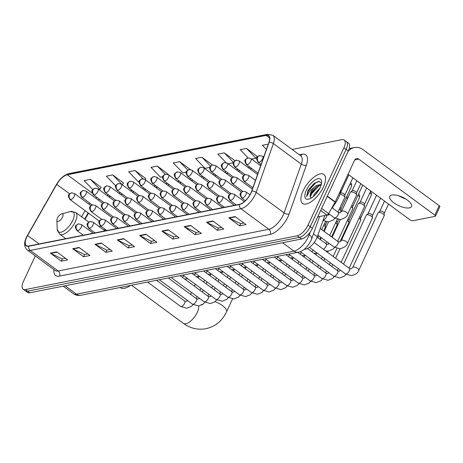 <?xml version="1.0" encoding="UTF-8"?>
<svg xmlns="http://www.w3.org/2000/svg" width="463" height="463" viewBox="0 0 463 463"><rect width="100%" height="100%" fill="white"/><g stroke="black" fill="none" stroke-linecap="round" stroke-linejoin="round"><path stroke-width="0.69" d="M100.697 226.077A19.88 8.56 -53.6 0 0 99.18 226.627M324.812 215.503L317.294 236.778A11.257 4.844 126.4 0 1 316.634 238.393A11.257 4.844 126.4 0 1 305.887 249.077L304.179 249.418M88.531 213.194L85.042 219.317M35.286 255.894L23.451 281.394A11.257 4.844 -53.6 0 0 23.15 289.201L27.514 292.413A11.257 4.844 -53.6 0 0 29.811 292.772L301.65 238.977A11.257 4.844 -53.6 0 0 312.398 228.294L348.269 151.013A11.257 4.844 -53.6 0 0 348.57 143.212L346.388 141.609A11.257 4.844 -53.6 0 1 346.087 149.41A11.257 4.844 -53.6 0 0 346.388 141.609L344.206 140A11.257 4.844 -53.6 0 0 341.908 139.641L292.153 149.485M23.15 289.201A11.257 4.844 -53.6 0 0 25.448 289.56L297.287 235.771A11.257 4.844 -53.6 0 0 308.034 225.082L310.216 226.691L346.087 149.41L310.216 226.691A11.257 4.844 -53.6 0 1 299.468 237.374A11.257 4.844 -53.6 0 0 310.216 226.691L312.398 228.294M25.448 289.56L27.63 291.163L299.468 237.374L27.63 291.163A11.257 4.844 -53.6 0 1 25.332 290.805A11.257 4.844 -53.6 0 0 27.63 291.163L29.811 292.772M323.417 186.948A18.005 7.749 -53.6 0 0 323.897 174.464A18.005 7.749 -53.6 0 0 303.034 190.982A18.005 7.749 -53.6 0 0 302.553 203.465A18.005 7.749 -53.6 0 0 323.417 186.948A18.005 7.749 -53.6 0 0 323.897 174.464A18.005 7.749 -53.6 0 0 303.034 190.982A18.005 7.749 -53.6 0 0 302.553 203.465A18.005 7.749 -53.6 0 0 323.417 186.948M250.946 192.897A12.003 5.168 126.4 0 1 239.487 204.299L28.81 245.986A12.003 5.168 126.4 0 1 26.362 245.598A12.003 5.168 126.4 0 1 27.595 235.511L56.735 184.384A12.003 5.168 126.4 0 1 67.28 174.754L266.051 135.422A12.003 5.168 126.4 0 1 268.499 135.804A12.003 5.168 126.4 0 1 268.887 142.401L251.652 191.173A12.003 5.168 126.4 0 1 250.946 192.897M251.12 192.868A12.304 5.296 -53.6 0 0 251.843 191.097L269.072 142.326A12.304 5.296 -53.6 0 0 266.167 135.167L67.401 174.499A12.304 5.296 -53.6 0 0 56.584 184.372L27.444 235.499A12.304 5.296 -53.6 0 0 28.694 246.235L239.371 204.548A12.304 5.296 -53.6 0 0 251.12 192.868M65.509 258.319L62.245 258.962L50.785 253.383A3.004 2.454 -101.2 0 1 50.386 253.139L61.295 261.167L67.667 259.905L56.758 251.878L50.386 253.139M62.326 258.944L61.295 261.167M87.808 253.903L84.544 254.552L73.085 248.967A3.004 2.454 -101.2 0 1 72.685 248.729L83.595 256.757L89.967 255.495L79.057 247.468L72.685 248.729M84.631 254.534L83.595 256.757M110.107 249.493L106.843 250.136L95.384 244.557A3.004 2.454 -101.2 0 1 94.984 244.314L105.894 252.341L112.266 251.085L101.356 243.052L94.984 244.314M106.93 250.118L105.894 252.341M132.406 245.077L129.142 245.726L117.683 240.141A3.004 2.454 -101.2 0 1 117.284 239.903L128.193 247.931L134.565 246.669L123.656 238.642L117.284 239.903M129.229 245.708L128.193 247.931M243.903 223.016L240.638 223.664L229.179 218.079A3.004 2.454 -101.2 0 1 228.786 217.841L239.689 225.869L246.061 224.607L235.152 216.58L228.786 217.841M240.725 223.646L239.689 225.869M221.603 227.431L218.339 228.074L206.88 222.495A3.004 2.454 -101.2 0 1 206.486 222.252L217.39 230.279L223.762 229.017L212.853 220.99L206.486 222.252M218.426 228.056L217.39 230.279M199.304 231.841L196.04 232.49L184.581 226.905A3.004 2.454 -101.2 0 1 184.187 226.667L195.091 234.695L201.463 233.433L190.553 225.406L184.187 226.667M196.127 232.472L195.091 234.695M177.005 236.252L173.741 236.9L162.281 231.321A3.004 2.454 -101.2 0 1 161.882 231.078L172.792 239.105L179.164 237.843L168.254 229.816L161.882 231.078M173.828 236.882L172.792 239.105M154.706 240.667L151.442 241.31L139.982 235.731A3.004 2.454 -101.2 0 1 139.583 235.488L150.492 243.521L156.864 242.259L145.955 234.232L139.583 235.488M151.528 241.298L150.492 243.521M308.034 225.082L343.905 147.801A11.257 4.844 -53.6 0 0 344.206 140M145.758 178.55L135.046 170.488L128.673 171.75L138.159 181.583L139.23 181.369M123.459 182.966L112.746 174.898L106.374 176.16L115.75 185.883M101.16 187.376L90.447 179.314L84.075 180.57L92.756 189.575M212.413 164.955L201.943 157.252L195.571 158.508L205.057 168.347L209.826 167.403M234.955 160.725L224.242 152.836L217.87 154.098L226.083 162.617M257.26 156.488L246.542 148.426L240.17 149.688L248.081 157.889M268.28 144.12L262.469 145.272L266.422 149.375M168.057 174.14L157.345 166.072L150.973 167.334L160.458 177.173L162.762 176.716M190.305 169.51L179.644 161.662L173.272 162.924L182.758 172.757L186.294 172.057M179.644 161.662L187.787 170.106M201.943 157.252L210.526 166.153M228.126 163.78L233.358 162.744M224.242 152.836L233.479 162.42M251.658 159.127L256.027 158.259L257.341 156.372M246.542 148.426L256.027 158.259M167.838 174.458L168.144 174.024M157.345 166.072L165.268 174.291M145.064 179.557L145.845 178.434M135.046 170.488L143.067 178.805M122.232 184.731L123.546 182.85M112.746 174.898L122.209 184.714M98.706 189.39L99.933 189.147L101.247 187.26M90.447 179.314L99.933 189.147M331.965 207.667A18.757 8.074 -53.6 0 0 338.569 197.701A18.757 8.074 -53.6 0 0 340.809 189.894M313.098 196.734L314.227 194.182L319.916 188.076M314.99 195.004L318.579 190.455M321.53 183.238L318.845 181.322L314.105 183.394L308.074 190.299L306.541 196.653L309.515 191.387L314.394 187.139A8.479 3.652 -53.6 0 0 311.153 191.919A8.479 3.652 -53.6 0 0 310.32 196.96L310.632 194.419L311.628 192.272L316.559 186.699L321.183 184.847M314.394 187.139L316.594 185.437L321.293 184.436M320.147 187.596A12.229 5.267 -53.6 0 0 321.617 181.797A12.229 5.267 -53.6 0 0 315.587 179.661A12.229 5.267 -53.6 0 0 306.303 190.334A12.229 5.267 -53.6 0 0 308.879 199.113A12.229 5.267 -53.6 0 0 320.147 187.596M319.898 184.98L311.686 193.679L310.314 196.937L311.13 198.083M306.541 196.653L308.219 191.126L315.65 182.914L319.221 181.334M308.074 190.299L314.284 183.255M310.436 195.05L311.252 193.36L317.132 186.294M315.749 194.2L318.052 191.26M409.373 207.887A12.003 4.613 -155.1 0 0 411.538 206.521A12.003 4.613 -155.1 0 0 405.148 198.615A12.003 4.613 -155.1 0 0 391.918 195.045A12.003 4.613 -155.1 0 0 389.759 196.41A12.003 4.613 -155.1 0 0 396.149 204.316A12.003 4.613 -155.1 0 0 409.373 207.887M317.676 216.916L326.947 215.081L320.674 210.462M348.002 151.586A15.007 12.258 -101.2 0 1 354.38 147.547A15.007 12.258 -101.2 0 1 363.125 149.705L439.213 205.699A1.875 0.723 24.9 0 1 439.85 206.701L435.475 216.123A1.875 0.723 -155.1 0 0 434.838 215.127L358.75 159.127A3.75 3.062 78.8 0 0 356.562 158.589A3.75 3.062 78.8 0 0 354.565 160.262L335.235 201.909A1.875 0.81 126.4 0 1 335.09 202.181L328.597 213.576A1.875 0.81 126.4 0 1 326.947 215.081M348.066 174.267L410.201 220A1.875 0.723 -155.1 0 0 412.626 220.793L435.139 216.337A1.875 0.723 -155.1 0 0 435.475 216.123M405.808 199.015A12.003 4.613 24.9 0 1 399.187 195.942M57.429 218.142A4.503 1.939 -53.6 0 0 56.891 220.278A4.503 1.939 -53.6 0 0 59.108 221.065A4.503 1.939 -53.6 0 0 62.528 217.135A4.503 1.939 -53.6 0 0 61.579 213.906A4.503 1.939 -53.6 0 0 57.429 218.142M120.096 287.5L120.287 287.645A20.632 8.884 -53.6 0 0 130.601 285.422M105.923 229.92A17.82 7.674 -53.6 0 0 103.822 230.047M352.713 267.452L378.068 212.818A3.374 1.296 24.9 0 1 378.213 212.639A3.374 1.296 24.9 0 1 378.676 212.436A3.374 1.296 24.9 0 1 383.046 213.865A3.374 1.296 24.9 0 1 384.244 215.44A3.374 1.296 24.9 0 1 384.197 215.665L358.837 270.294C358.431 272.562 355.995 274.351 351.527 275.659L345.404 273.859A3.374 1.453 -53.6 0 0 345.971 273.986A3.374 1.453 -53.6 0 0 349.316 270.762A3.374 1.453 -53.6 0 0 349.403 268.418L350.942 268.928L352.713 267.452A3.374 1.296 24.9 0 1 353.321 267.064A3.374 1.296 24.9 0 1 353.443 267.047A3.374 1.296 24.9 0 1 357.129 268.123A3.374 1.296 24.9 0 1 358.837 270.294M379.793 211.331A2.437 0.938 24.9 0 1 379.897 211.197A2.437 0.938 24.9 0 1 380.233 211.053A2.437 0.938 24.9 0 1 383.387 212.083A2.437 0.938 24.9 0 1 384.255 213.217L384.244 215.44M343.569 264.124L366.302 215.15A3.374 1.296 24.9 0 1 366.447 214.965A3.374 1.296 24.9 0 1 366.91 214.763A3.374 1.296 24.9 0 1 371.28 216.192A3.374 1.296 24.9 0 1 372.478 217.766A3.374 1.296 24.9 0 1 372.431 217.992L349.119 268.21M368.033 213.657A2.437 0.938 24.9 0 1 368.131 213.524A2.437 0.938 24.9 0 1 368.467 213.379A2.437 0.938 24.9 0 1 371.621 214.41A2.437 0.938 24.9 0 1 372.489 215.55L372.478 217.766M359.08 218.223A3.374 1.296 24.9 0 1 359.514 218.519A3.374 1.296 24.9 0 1 360.712 220.093A3.374 1.296 24.9 0 1 360.665 220.319L341.156 262.347M359.792 216.69A2.437 0.938 24.9 0 1 359.855 216.742A2.437 0.938 24.9 0 1 360.723 217.876L360.712 220.093M347.314 220.55A3.374 1.296 24.9 0 1 347.748 220.845A3.374 1.296 24.9 0 1 348.946 222.419A3.374 1.296 24.9 0 1 348.899 222.645L339.935 241.952M348.026 219.016A2.437 0.938 24.9 0 1 348.089 219.068A2.437 0.938 24.9 0 1 348.957 220.203L348.946 222.419M335.548 222.882A3.374 1.296 24.9 0 1 335.982 223.178A3.374 1.296 24.9 0 1 337.18 224.752A3.374 1.296 24.9 0 1 337.133 224.977L331.606 236.877M336.26 221.349A2.437 0.938 24.9 0 1 336.323 221.395A2.437 0.938 24.9 0 1 337.191 222.535L337.18 224.752M323.782 225.209A3.374 1.296 24.9 0 1 324.216 225.504A3.374 1.296 24.9 0 1 325.414 227.078A3.374 1.296 24.9 0 1 325.367 227.304L323.643 231.014M324.494 223.675A2.437 0.938 24.9 0 1 324.563 223.722A2.437 0.938 24.9 0 1 325.425 224.862L325.414 227.078M341.26 240.575L358.333 203.789A3.374 1.296 24.9 0 1 358.478 203.604A3.374 1.296 24.9 0 1 363.31 204.831A3.374 1.296 24.9 0 1 364.508 206.405A3.374 1.296 24.9 0 1 364.456 206.631L347.383 243.416C346.978 245.685 344.541 247.474 340.074 248.781L333.95 246.982A3.374 1.453 -53.6 0 0 334.517 247.109A3.374 1.453 -53.6 0 0 337.863 243.885A3.374 1.453 -53.6 0 0 337.949 241.547L339.489 242.056L341.26 240.575A3.374 1.296 24.9 0 1 341.989 240.17A3.374 1.296 24.9 0 1 346.231 241.617A3.374 1.296 24.9 0 1 347.383 243.416M360.058 202.296A2.437 0.938 24.9 0 1 360.162 202.169A2.437 0.938 24.9 0 1 360.498 202.018A2.437 0.938 24.9 0 1 363.652 203.049A2.437 0.938 24.9 0 1 364.52 204.189L364.508 206.405M351.104 206.863A3.374 1.296 24.9 0 1 351.544 207.158A3.374 1.296 24.9 0 1 352.742 208.732A3.374 1.296 24.9 0 1 352.696 208.958L337.666 241.333M351.816 205.329A2.437 0.938 24.9 0 1 351.886 205.381A2.437 0.938 24.9 0 1 352.754 206.515L352.742 208.732M339.338 209.195A3.374 1.296 24.9 0 1 339.778 209.49A3.374 1.296 24.9 0 1 340.976 211.064A3.374 1.296 24.9 0 1 340.93 211.29L340.247 212.749M340.05 207.661A2.437 0.938 24.9 0 1 340.12 207.708A2.437 0.938 24.9 0 1 340.988 208.842L340.976 211.064M341.572 211.371L350.404 192.336A3.374 1.296 24.9 0 1 350.549 192.151A3.374 1.296 24.9 0 1 355.381 193.378A3.374 1.296 24.9 0 1 356.579 194.952A3.374 1.296 24.9 0 1 356.533 195.178L347.696 214.213C347.291 216.487 344.854 218.276 340.386 219.578L334.263 217.778A3.374 1.453 -53.6 0 0 334.83 217.905A3.374 1.453 -53.6 0 0 338.175 214.682A3.374 1.453 -53.6 0 0 338.262 212.343L339.801 212.853L341.572 211.371A3.374 1.296 24.9 0 1 342.302 210.966A3.374 1.296 24.9 0 1 346.544 212.413A3.374 1.296 24.9 0 1 347.696 214.213M352.135 190.843A2.437 0.938 24.9 0 1 352.233 190.71A2.437 0.938 24.9 0 1 352.569 190.565A2.437 0.938 24.9 0 1 355.723 191.595A2.437 0.938 24.9 0 1 356.591 192.735L356.579 194.952M339.929 194.246A3.374 1.296 24.9 0 1 343.615 195.704A3.374 1.296 24.9 0 1 344.813 197.279A3.374 1.296 24.9 0 1 344.767 197.504L337.978 212.129M340.369 193.169A2.437 0.938 24.9 0 1 340.467 193.042A2.437 0.938 24.9 0 1 340.809 192.892A2.437 0.938 24.9 0 1 343.957 193.928A2.437 0.938 24.9 0 1 344.825 195.062L344.813 197.279M313.439 233.942L317.294 236.778M305.192 248.567L305.887 249.077M65.115 285.787L76.528 294.179A7.501 6.129 78.8 0 0 80.898 295.261C78.189 295.788 75.706 295.267 73.467 293.698A15.007 6.459 -53.6 0 0 76.528 294.179L293.999 251.149A15.007 6.459 -53.6 0 0 308.323 236.9A15.007 6.459 -53.6 0 0 309.209 234.747L308.485 234.214M282.586 242.751L293.999 251.149A7.501 6.129 78.8 0 0 298.369 252.225L80.898 295.261M348.269 151.013L343.905 147.801M301.65 238.977L297.287 235.771M319.586 216.539L311.593 239.163A7.501 3.901 -160.5 0 0 309.209 234.747L310.123 232.154M299.329 154.769L301.945 154.254A18.757 8.074 126.4 0 1 306.379 165.164L289.144 213.935A18.757 8.074 126.4 0 1 270.132 234.44L59.455 276.127A3.75 3.062 78.8 0 0 58.188 270.977L268.864 229.289A15.007 6.459 -53.6 0 0 283.188 215.04A15.007 6.459 -53.6 0 0 284.074 212.887L301.303 164.116A15.007 6.459 -53.6 0 0 300.823 155.869L300.846 155.886M59.455 276.127A18.757 8.074 126.4 0 1 53.951 269.634M55.126 270.496A15.007 6.459 -53.6 0 0 58.188 270.977L30.263 250.425A15.007 6.459 126.4 0 1 27.201 249.945L55.149 270.514M266.167 135.167A3.75 3.062 78.8 0 1 267.649 134.293L272.898 135.318A15.007 6.459 126.4 0 1 273.378 143.565L256.149 192.336A15.007 6.459 126.4 0 1 255.263 194.489A15.007 6.459 126.4 0 1 240.939 208.738A3.75 3.062 -101.2 0 1 239.371 204.548M251.843 191.097A3.75 1.95 -160.5 0 1 256.149 192.336L284.074 212.887A3.75 1.95 19.5 0 0 289.144 213.935M67.401 174.499A3.75 3.062 -101.2 0 1 68.883 173.625C64.097 174.973 59.958 178.591 56.457 184.477L27.317 235.609A3.75 0.885 -150.3 0 0 27.352 235.951M306.379 165.164A3.75 1.95 19.5 0 1 301.303 164.116L273.378 143.565A3.75 1.95 -160.5 0 0 269.072 142.326M27.444 235.499A3.75 0.885 -150.3 0 0 27.317 235.609C23.781 241.889 23.74 246.669 27.201 249.945M28.694 246.235A3.75 3.062 78.8 0 0 30.263 250.425L240.939 208.738L268.864 229.289A3.75 3.062 78.8 0 1 270.132 234.44M300.597 155.701A3.75 3.062 78.8 0 0 301.945 154.254M67.28 174.754L92.183 193.083M97.004 197.458A12.003 5.168 -53.6 0 0 95.592 198.089M89.822 203.153A12.003 5.168 -53.6 0 0 89 204.218M56.735 184.384L69.577 193.835M27.595 235.511L39.066 243.955M85.105 210.671L81.615 216.794M266.051 135.422L269.593 138.032M260.918 164.961L259.87 165.169M249.893 167.143L248.104 167.496M238.127 169.47L236.338 169.823M226.361 171.796L224.572 172.149M214.595 174.123L212.806 174.482M202.829 176.455L201.04 176.808M191.063 178.782L189.274 179.135M179.297 181.108L177.508 181.461M167.537 183.441L165.742 183.794M155.771 185.767L153.976 186.12M144.005 188.094L142.21 188.447M132.239 190.42L130.444 190.779M120.473 192.753L118.684 193.106M108.707 195.079L106.918 195.432M139.982 235.731L146.296 234.481M162.281 231.321L168.596 230.07M184.581 226.905L190.895 225.655M206.88 222.495L213.194 221.245M229.179 218.079L235.493 216.829M117.683 240.141L123.997 238.891M95.384 244.557L101.698 243.306M73.085 248.967L79.399 247.717M50.785 253.383L57.099 252.132M354.745 159.92L358.75 159.127M327.341 196.098L335.235 201.909M434.838 215.127L439.213 205.699M335.09 202.181L327.208 196.381M321.611 208.437L334.263 217.778M198.662 305.916A12.003 5.168 126.4 0 1 197.29 312.351A12.003 5.168 126.4 0 1 185.831 323.747A12.003 5.168 126.4 0 1 183.383 323.365L131.567 285.231M215.023 301.668A12.003 4.613 24.9 0 1 226.494 311.946L232.53 298.948M57.209 229.139A12.408 5.342 -53.6 0 0 63.333 231.303A12.408 5.342 -53.6 0 0 72.749 220.475A12.408 5.342 -53.6 0 0 70.139 211.574L75.66 212.407A13.508 5.816 -53.6 0 1 75.301 221.771A13.508 5.816 -53.6 0 1 59.646 234.162L57.209 229.139L56.891 220.278M242.427 198.095A3.75 1.615 -53.6 0 0 246.009 194.529A3.75 1.615 -53.6 0 0 246.108 191.931L243.156 191.271A3.75 3.062 78.8 0 0 241.159 192.944A3.75 3.062 -101.2 0 0 242.427 198.095A3.75 1.615 -53.6 0 1 241.663 197.973C238.879 193.239 239.834 193.378 243.156 191.271M230.661 200.421A3.75 1.615 -53.6 0 0 234.243 196.862A3.75 1.615 -53.6 0 0 234.342 194.257L231.39 193.598A3.75 3.062 78.8 0 0 229.393 195.27A3.75 3.062 -101.2 0 0 230.661 200.421A3.75 1.615 -53.6 0 1 229.897 200.3C227.113 195.565 228.068 195.704 231.39 193.598M300.308 251.658L333.638 276.185A3.374 1.453 -53.6 0 0 334.211 276.313A3.374 1.453 -53.6 0 0 337.55 273.089A3.374 1.453 -53.6 0 0 337.637 270.751L339.176 271.26L340.618 270.34M218.895 202.748A3.75 1.615 -53.6 0 0 222.477 199.188A3.75 1.615 -53.6 0 0 222.576 196.584L219.624 195.93A3.75 3.062 78.8 0 0 217.627 197.603A3.75 3.062 -101.2 0 0 218.895 202.748A3.75 1.615 -53.6 0 1 218.131 202.632C215.353 197.892 216.308 198.037 219.624 195.93M369.682 193.152A2.437 0.938 24.9 0 1 371.39 194.981L371.343 192.834L370.313 191.792M288.738 254.129L321.872 278.518A3.374 1.453 -53.6 0 0 322.445 278.639A3.374 1.453 -53.6 0 0 325.784 275.416A3.374 1.453 -53.6 0 0 325.877 273.077L327.41 273.587L328.857 272.666M207.129 205.08A3.75 1.615 -53.6 0 0 210.711 201.515A3.75 1.615 -53.6 0 0 210.81 198.916L207.858 198.257A3.75 3.062 78.8 0 0 205.861 199.929A3.75 3.062 -101.2 0 0 207.129 205.08A3.75 1.615 -53.6 0 1 206.365 204.959C203.587 200.219 204.542 200.363 207.858 198.257M357.916 195.484A2.437 0.938 24.9 0 1 359.624 197.307L359.577 195.16L358.547 194.124M276.972 256.461L310.106 280.844A3.374 1.453 -53.6 0 0 310.679 280.972A3.374 1.453 -53.6 0 0 314.018 277.748A3.374 1.453 -53.6 0 0 314.111 275.404L315.65 275.913L317.091 274.999M195.363 207.407A3.75 1.615 -53.6 0 0 198.945 203.842A3.75 1.615 -53.6 0 0 199.044 201.243L196.092 200.583A3.75 3.062 78.8 0 0 194.095 202.256A3.75 3.062 -101.2 0 0 195.363 207.407A3.75 1.615 -53.6 0 1 194.599 207.285C191.821 202.551 192.776 202.69 196.092 200.583M346.15 197.811A2.437 0.938 24.9 0 1 347.453 198.696M265.206 258.788L298.34 283.171A3.374 1.453 -53.6 0 0 298.913 283.298A3.374 1.453 -53.6 0 0 302.252 280.074A3.374 1.453 -53.6 0 0 302.345 277.731L303.884 278.24L305.325 277.325M183.597 209.733A3.75 1.615 -53.6 0 0 187.179 206.174A3.75 1.615 -53.6 0 0 187.278 203.57L184.326 202.91A3.75 3.062 78.8 0 0 182.329 204.588A3.75 3.062 -101.2 0 0 183.597 209.733A3.75 1.615 -53.6 0 1 182.833 209.612C180.055 204.877 181.01 205.016 184.326 202.91M253.44 261.115L286.574 285.497A3.374 1.453 -53.6 0 0 287.147 285.625A3.374 1.453 -53.6 0 0 290.486 282.401A3.374 1.453 -53.6 0 0 290.579 280.063L292.118 280.572L293.559 279.652M171.831 212.06A3.75 1.615 -53.6 0 0 175.413 208.5A3.75 1.615 -53.6 0 0 175.512 205.902L172.56 205.242A3.75 3.062 78.8 0 0 170.563 206.915A3.75 3.062 -101.2 0 0 171.831 212.06A3.75 1.615 -53.6 0 1 171.067 211.944C168.289 207.204 169.244 207.349 172.56 205.242M241.68 263.441L274.808 287.83A3.374 1.453 -53.6 0 0 275.381 287.957A3.374 1.453 -53.6 0 0 278.72 284.733A3.374 1.453 -53.6 0 0 278.813 282.389L280.352 282.899L281.793 281.979M160.065 214.392A3.75 1.615 -53.6 0 0 163.647 210.827A3.75 1.615 -53.6 0 0 163.752 208.228L160.794 207.569A3.75 3.062 78.8 0 0 158.797 209.241A3.75 3.062 -101.2 0 0 160.065 214.392A3.75 1.615 -53.6 0 1 159.301 214.271C156.523 209.536 157.478 209.675 160.794 207.569M229.914 265.774L263.042 290.156A3.374 1.453 -53.6 0 0 263.615 290.284A3.374 1.453 -53.6 0 0 266.954 287.06A3.374 1.453 -53.6 0 0 267.047 284.716L268.586 285.225L270.027 284.311M148.299 216.719A3.75 1.615 -53.6 0 0 151.881 213.159A3.75 1.615 -53.6 0 0 151.986 210.555L149.034 209.895A3.75 3.062 78.8 0 0 147.031 211.568A3.75 3.062 -101.2 0 0 148.299 216.719A3.75 1.615 -53.6 0 1 147.535 216.597C144.757 211.863 145.712 212.002 149.034 209.895M218.148 268.1L251.276 292.483A3.374 1.453 -53.6 0 0 251.849 292.61A3.374 1.453 -53.6 0 0 255.188 289.387A3.374 1.453 -53.6 0 0 255.281 287.048L256.82 287.558L258.261 286.638M136.539 219.045A3.75 1.615 -53.6 0 0 140.115 215.486A3.75 1.615 -53.6 0 0 140.22 212.882L137.268 212.228A3.75 3.062 78.8 0 0 135.265 213.9A3.75 3.062 -101.2 0 0 136.539 219.045A3.75 1.615 -53.6 0 1 135.769 218.93C132.991 214.19 133.946 214.334 137.268 212.228M206.382 270.427L239.51 294.815A3.374 1.453 -53.6 0 0 240.083 294.937A3.374 1.453 -53.6 0 0 243.422 291.713A3.374 1.453 -53.6 0 0 243.515 289.375L245.054 289.884L246.495 288.964M124.773 221.378A3.75 1.615 -53.6 0 0 128.355 217.813A3.75 1.615 -53.6 0 0 128.454 215.214L125.502 214.554A3.75 3.062 78.8 0 0 123.499 216.227A3.75 3.062 -101.2 0 0 124.773 221.378A3.75 1.615 -53.6 0 1 124.003 221.256C121.225 216.516 122.18 216.661 125.502 214.554M194.616 272.759L227.75 297.142A3.374 1.453 -53.6 0 0 228.317 297.269A3.374 1.453 -53.6 0 0 231.662 294.046A3.374 1.453 -53.6 0 0 231.749 291.702L233.288 292.211L234.729 291.291M113.007 223.704A3.75 1.615 -53.6 0 0 116.589 220.139A3.75 1.615 -53.6 0 0 116.688 217.541L113.736 216.881A3.75 3.062 78.8 0 0 111.733 218.553A3.75 3.062 -101.2 0 0 113.007 223.704A3.75 1.615 -53.6 0 1 112.237 223.583C109.459 218.849 110.414 218.987 113.736 216.881M182.85 275.086L215.984 299.468A3.374 1.453 -53.6 0 0 216.551 299.596A3.374 1.453 -53.6 0 0 219.896 296.372A3.374 1.453 -53.6 0 0 219.983 294.028L221.522 294.537L222.963 293.623M101.241 226.031A3.75 1.615 -53.6 0 0 104.823 222.471A3.75 1.615 -53.6 0 0 104.922 219.867L101.97 219.207A3.75 3.062 78.8 0 0 99.973 220.88A3.75 3.062 -101.2 0 0 101.241 226.031A3.75 1.615 -53.6 0 1 100.471 225.909C97.693 221.175 98.648 221.314 101.97 219.207M171.084 277.412L204.218 301.795A3.374 1.453 -53.6 0 0 204.785 301.922A3.374 1.453 -53.6 0 0 208.13 298.699A3.374 1.453 -53.6 0 0 208.217 296.361L209.756 296.87L211.197 295.95M89.475 228.357A3.75 1.615 -53.6 0 0 93.057 224.798A3.75 1.615 -53.6 0 0 93.156 222.194L90.204 221.54A3.75 3.062 78.8 0 0 88.207 223.212A3.75 3.062 -101.2 0 0 89.475 228.357A3.75 1.615 -53.6 0 1 88.711 228.242C85.927 223.502 86.882 223.646 90.204 221.54M159.318 279.739L192.452 304.127A3.374 1.453 -53.6 0 0 193.019 304.249A3.374 1.453 -53.6 0 0 196.364 301.025A3.374 1.453 -53.6 0 0 196.451 298.687L197.99 299.196L199.431 298.276M77.709 230.69A3.75 1.615 -53.6 0 0 81.291 227.125A3.75 1.615 -53.6 0 0 81.39 224.526L78.438 223.866A3.75 3.062 78.8 0 0 76.441 225.539A3.75 3.062 -101.2 0 0 77.709 230.69A3.75 1.615 -53.6 0 1 76.945 230.568C74.161 225.828 75.116 225.973 78.438 223.866M147.552 282.071L180.686 306.454A3.374 1.453 -53.6 0 0 181.259 306.581A3.374 1.453 -53.6 0 0 184.598 303.358A3.374 1.453 -53.6 0 0 184.685 301.014L186.224 301.523L187.665 300.603M244.829 181.415A3.75 1.615 -53.6 0 0 248.405 177.85A3.75 1.615 -53.6 0 0 248.509 175.251L245.558 174.592A3.75 3.062 78.8 0 0 243.555 176.264A3.75 3.062 -101.2 0 0 244.829 181.415A3.75 1.615 -53.6 0 1 244.059 181.293C241.281 176.559 242.236 176.698 245.558 174.592M233.063 183.742A3.75 1.615 -53.6 0 0 236.639 180.182A3.75 1.615 -53.6 0 0 236.743 177.578L233.792 176.918A3.75 3.062 78.8 0 0 231.789 178.596A3.75 3.062 -101.2 0 0 233.063 183.742A3.75 1.615 -53.6 0 1 232.293 183.62C229.515 178.886 230.47 179.025 233.792 176.918M323.359 249.25A3.374 1.453 -53.6 0 0 326.097 246.212A3.374 1.453 -53.6 0 0 326.183 243.874L327.723 244.383L329.164 243.463M349.941 184.124A2.437 0.938 24.9 0 1 351.654 185.947L351.608 183.805L350.578 182.763M221.297 186.068A3.75 1.615 -53.6 0 0 224.879 182.509A3.75 1.615 -53.6 0 0 224.977 179.91L222.026 179.25A3.75 3.062 78.8 0 0 220.023 180.923A3.75 3.062 -101.2 0 0 221.297 186.068A3.75 1.615 -53.6 0 1 220.527 185.952C217.749 181.212 218.704 181.357 222.026 179.25M311.593 251.577A3.374 1.453 -53.6 0 0 313.26 250.199M209.531 188.4A3.75 1.615 -53.6 0 0 213.113 184.835A3.75 1.615 -53.6 0 0 213.211 182.237L210.26 181.577A3.75 3.062 78.8 0 0 208.257 183.25A3.75 3.062 -101.2 0 0 209.531 188.4A3.75 1.615 -53.6 0 1 208.761 188.279C205.983 183.539 206.938 183.684 210.26 181.577M299.827 253.909A3.374 1.453 -53.6 0 0 301.494 252.532M197.765 190.727A3.75 1.615 -53.6 0 0 201.347 187.168A3.75 1.615 -53.6 0 0 201.446 184.563L198.494 183.904A3.75 3.062 78.8 0 0 196.497 185.576A3.75 3.062 -101.2 0 0 197.765 190.727A3.75 1.615 -53.6 0 1 197.001 190.606C194.217 185.871 195.172 186.01 198.494 183.904M288.061 256.236A3.374 1.453 -53.6 0 0 289.728 254.858M185.999 193.054A3.75 1.615 -53.6 0 0 189.581 189.494A3.75 1.615 -53.6 0 0 189.68 186.89L186.728 186.236A3.75 3.062 78.8 0 0 184.731 187.909A3.75 3.062 -101.2 0 0 185.999 193.054A3.75 1.615 -53.6 0 1 185.235 192.932C182.451 188.198 183.406 188.337 186.728 186.236M276.295 258.562A3.374 1.453 -53.6 0 0 277.962 257.185M174.233 195.38A3.75 1.615 -53.6 0 0 177.815 191.821A3.75 1.615 -53.6 0 0 177.914 189.222L174.962 188.563A3.75 3.062 78.8 0 0 172.965 190.235A3.75 3.062 -101.2 0 0 174.233 195.38A3.75 1.615 -53.6 0 1 173.469 195.264C170.685 190.524 171.64 190.669 174.962 188.563M264.529 260.895A3.374 1.453 -53.6 0 0 266.196 259.517M162.467 197.713A3.75 1.615 -53.6 0 0 166.049 194.147A3.75 1.615 -53.6 0 0 166.148 191.549L163.196 190.889A3.75 3.062 78.8 0 0 161.199 192.562A3.75 3.062 -101.2 0 0 162.467 197.713A3.75 1.615 -53.6 0 1 161.703 197.591C158.925 192.857 159.88 192.996 163.196 190.889M252.763 263.221A3.374 1.453 -53.6 0 0 254.43 261.844M150.701 200.039A3.75 1.615 -53.6 0 0 154.283 196.48A3.75 1.615 -53.6 0 0 154.382 193.875L151.43 193.216A3.75 3.062 78.8 0 0 149.433 194.888A3.75 3.062 -101.2 0 0 150.701 200.039A3.75 1.615 -53.6 0 1 149.937 199.918C147.159 195.183 148.114 195.322 151.43 193.216M241.003 265.548A3.374 1.453 -53.6 0 0 242.664 264.17M138.935 202.366A3.75 1.615 -53.6 0 0 142.517 198.806A3.75 1.615 -53.6 0 0 142.616 196.202L139.664 195.548A3.75 3.062 78.8 0 0 137.667 197.221A3.75 3.062 -101.2 0 0 138.935 202.366A3.75 1.615 -53.6 0 1 138.171 202.25C135.393 197.51 136.348 197.655 139.664 195.548M229.237 267.874A3.374 1.453 -53.6 0 0 230.898 266.497M127.169 204.698A3.75 1.615 -53.6 0 0 130.751 201.133A3.75 1.615 -53.6 0 0 130.85 198.534L127.898 197.875A3.75 3.062 78.8 0 0 125.901 199.547A3.75 3.062 -101.2 0 0 127.169 204.698A3.75 1.615 -53.6 0 1 126.405 204.577C123.627 199.837 124.582 199.981 127.898 197.875M217.471 270.207A3.374 1.453 -53.6 0 0 219.132 268.829M115.403 207.025A3.75 1.615 -53.6 0 0 118.985 203.46A3.75 1.615 -53.6 0 0 119.089 200.861L116.132 200.201A3.75 3.062 78.8 0 0 114.135 201.874A3.75 3.062 -101.2 0 0 115.403 207.025A3.75 1.615 -53.6 0 1 114.639 206.903C111.861 202.169 112.816 202.308 116.132 200.201M205.705 272.533A3.374 1.453 -53.6 0 0 207.366 271.156M103.637 209.351A3.75 1.615 -53.6 0 0 107.219 205.792A3.75 1.615 -53.6 0 0 107.323 203.188L104.372 202.528A3.75 3.062 78.8 0 0 102.369 204.206A3.75 3.062 -101.2 0 0 103.637 209.351A3.75 1.615 -53.6 0 1 102.873 209.23C100.095 204.496 101.05 204.634 104.372 202.528M193.939 274.86A3.374 1.453 -53.6 0 0 195.6 273.483M91.871 211.678A3.75 1.615 -53.6 0 0 95.453 208.119A3.75 1.615 -53.6 0 0 95.557 205.52L92.606 204.86A3.75 3.062 78.8 0 0 90.603 206.533A3.75 3.062 -101.2 0 0 91.871 211.678A3.75 1.615 -53.6 0 1 91.107 211.562C88.329 206.822 89.284 206.967 92.606 204.86M182.173 277.187A3.374 1.453 -53.6 0 0 183.84 275.809M258.991 162.409A3.75 1.615 -53.6 0 0 262.573 158.844A3.75 1.615 -53.6 0 0 262.671 156.245L259.72 155.585A3.75 3.062 78.8 0 0 257.723 157.258A3.75 3.062 -101.2 0 0 258.991 162.409A3.75 1.615 -53.6 0 1 258.227 162.287C255.449 157.547 256.404 157.692 259.72 155.585M247.225 164.735A3.75 1.615 -53.6 0 0 250.807 161.17A3.75 1.615 -53.6 0 0 250.905 158.572L247.954 157.912A3.75 3.062 78.8 0 0 245.957 159.585A3.75 3.062 -101.2 0 0 247.225 164.735A3.75 1.615 -53.6 0 1 246.461 164.614C243.683 159.88 244.638 160.019 247.954 157.912M323.145 220.226A3.374 1.453 -53.6 0 0 326.409 217.014A3.374 1.453 -53.6 0 0 326.774 215.116M235.459 167.062A3.75 1.615 -53.6 0 0 239.041 163.503A3.75 1.615 -53.6 0 0 239.139 160.898L236.188 160.239A3.75 3.062 78.8 0 0 234.191 161.917A3.75 3.062 -101.2 0 0 235.459 167.062A3.75 1.615 -53.6 0 1 234.695 166.94C231.917 162.206 232.872 162.345 236.188 160.239M223.693 169.389A3.75 1.615 -53.6 0 0 227.275 165.829A3.75 1.615 -53.6 0 0 227.374 163.231L224.422 162.571A3.75 3.062 78.8 0 0 222.425 164.243A3.75 3.062 -101.2 0 0 223.693 169.389A3.75 1.615 -53.6 0 1 222.929 169.273C220.151 164.533 221.106 164.678 224.422 162.571M211.927 171.721A3.75 1.615 -53.6 0 0 215.509 168.156A3.75 1.615 -53.6 0 0 215.613 165.557L212.662 164.897A3.75 3.062 78.8 0 0 210.659 166.57A3.75 3.062 -101.2 0 0 211.927 171.721A3.75 1.615 -53.6 0 1 211.163 171.599C208.385 166.865 209.34 167.004 212.662 164.897M200.161 174.047A3.75 1.615 -53.6 0 0 203.743 170.488A3.75 1.615 -53.6 0 0 203.847 167.884L200.896 167.224A3.75 3.062 78.8 0 0 198.893 168.897A3.75 3.062 -101.2 0 0 200.161 174.047A3.75 1.615 -53.6 0 1 199.397 173.926C196.619 169.192 197.574 169.331 200.896 167.224M188.4 176.374A3.75 1.615 -53.6 0 0 191.977 172.815A3.75 1.615 -53.6 0 0 192.081 170.21L189.13 169.556A3.75 3.062 78.8 0 0 187.127 171.229A3.75 3.062 -101.2 0 0 188.4 176.374A3.75 1.615 -53.6 0 1 187.631 176.253C184.853 171.518 185.808 171.663 189.13 169.556M176.635 178.706A3.75 1.615 -53.6 0 0 180.217 175.141A3.75 1.615 -53.6 0 0 180.315 172.543L177.364 171.883A3.75 3.062 78.8 0 0 175.361 173.556A3.75 3.062 -101.2 0 0 176.635 178.706A3.75 1.615 -53.6 0 1 175.865 178.585C173.087 173.845 174.042 173.99 177.364 171.883M164.869 181.033A3.75 1.615 -53.6 0 0 168.451 177.468A3.75 1.615 -53.6 0 0 168.549 174.869L165.598 174.21A3.75 3.062 78.8 0 0 163.595 175.882A3.75 3.062 -101.2 0 0 164.869 181.033A3.75 1.615 -53.6 0 1 164.099 180.911C161.321 176.177 162.276 176.316 165.598 174.21M153.103 183.36A3.75 1.615 -53.6 0 0 156.685 179.8A3.75 1.615 -53.6 0 0 156.783 177.196L153.832 176.536A3.75 3.062 78.8 0 0 151.835 178.209A3.75 3.062 -101.2 0 0 153.103 183.36A3.75 1.615 -53.6 0 1 152.339 183.238C149.555 178.504 150.51 178.643 153.832 176.536M141.337 185.686A3.75 1.615 -53.6 0 0 144.919 182.127A3.75 1.615 -53.6 0 0 145.017 179.522L142.066 178.868A3.75 3.062 78.8 0 0 140.069 180.541A3.75 3.062 -101.2 0 0 141.337 185.686A3.75 1.615 -53.6 0 1 140.573 185.57C137.789 180.83 138.744 180.975 142.066 178.868M129.571 188.019A3.75 1.615 -53.6 0 0 133.153 184.453A3.75 1.615 -53.6 0 0 133.251 181.855L130.3 181.195A3.75 3.062 78.8 0 0 128.303 182.868A3.75 3.062 -101.2 0 0 129.571 188.019A3.75 1.615 -53.6 0 1 128.807 187.897C126.023 183.157 126.978 183.302 130.3 181.195M117.805 190.345A3.75 1.615 -53.6 0 0 121.387 186.78A3.75 1.615 -53.6 0 0 121.485 184.181L118.534 183.522A3.75 3.062 78.8 0 0 116.537 185.194A3.75 3.062 -101.2 0 0 117.805 190.345A3.75 1.615 -53.6 0 1 117.041 190.224C114.263 185.489 115.218 185.628 118.534 183.522M106.039 192.672A3.75 1.615 -53.6 0 0 109.621 189.112A3.75 1.615 -53.6 0 0 109.719 186.508L106.768 185.848A3.75 3.062 78.8 0 0 104.771 187.527A3.75 3.062 -101.2 0 0 106.039 192.672A3.75 1.615 -53.6 0 1 105.275 192.55C102.497 187.816 103.452 187.955 106.768 185.848M94.273 194.998A3.75 1.615 -53.6 0 0 97.855 191.439A3.75 1.615 -53.6 0 0 97.953 188.84L95.002 188.181A3.75 3.062 78.8 0 0 93.005 189.853A3.75 3.062 -101.2 0 0 94.273 194.998A3.75 1.615 -53.6 0 1 93.509 194.882C90.731 190.143 91.686 190.287 95.002 188.181M82.507 197.331A3.75 1.615 -53.6 0 0 86.089 193.766A3.75 1.615 -53.6 0 0 86.187 191.167L83.236 190.507A3.75 3.062 78.8 0 0 81.239 192.18A3.75 3.062 -101.2 0 0 82.507 197.331A3.75 1.615 -53.6 0 1 81.743 197.209C78.965 192.475 79.92 192.614 83.236 190.507M70.741 199.657A3.75 1.615 -53.6 0 0 74.323 196.098A3.75 1.615 -53.6 0 0 74.421 193.493L71.47 192.834A3.75 3.062 78.8 0 0 69.473 194.506A3.75 3.062 -101.2 0 0 70.741 199.657A3.75 1.615 -53.6 0 1 69.977 199.536C67.199 194.801 68.154 194.94 71.47 192.834M311.593 239.163L310.881 240.899C307.247 247.468 303.074 251.241 298.369 252.225M73.467 293.698L63.217 286.163M267.649 134.293L68.883 173.625M272.898 135.318L300.823 155.869M251.762 168.52L249.974 168.873M240.002 170.847L238.208 171.2M228.236 173.174L226.442 173.527M216.47 175.506L214.676 175.859M204.704 177.833L202.916 178.186M192.938 180.159L191.15 180.512M181.172 182.486L179.384 182.844M169.406 184.818L167.618 185.171M157.64 187.145L155.852 187.498M145.874 189.471L144.086 189.824M134.108 191.798L132.32 192.157M122.342 194.13L120.554 194.483M110.576 196.457L108.788 196.81M99.47 199.269L98.295 200.074M88.155 212.916L84.665 219.04M349.195 148.577L354.38 147.547M183.383 323.365C190.293 328.354 197.811 330.136 205.942 328.707C215.312 326.554 222.159 320.969 226.494 311.946M65.775 238.671L59.646 234.162M88.832 222.107L75.66 212.407M61.579 213.906L70.139 211.574M201.602 305.071L203.303 303.959M309.411 247.369L345.404 273.859M245.355 200.693L241.663 197.973M379.897 211.197L378.213 212.639M384.539 201.11L379.828 211.255M314.186 242.496L349.403 268.418M249.974 194.773L246.108 191.931M388.544 204.061L384.255 213.31M346.081 274.316L344.414 276.081L339.761 277.985L333.638 276.185M236.205 204.947L229.897 200.3M368.131 213.524L366.447 214.965M376.575 195.253L368.062 213.582M307.461 248.538L337.637 270.751M244.337 201.613L234.342 194.257M380.58 198.199L372.489 215.636M334.315 276.642L332.648 278.408L327.995 280.312L321.872 278.518M224.439 207.274L218.131 202.632M331.803 266.457L332.706 264.512M335.606 258.267L340.004 248.787M297.721 252.352L325.877 273.077M234.417 205.3L222.576 196.584M337.353 270.537L338.256 268.598M371.39 194.981L360.723 217.963M322.549 278.969L320.882 280.74L316.229 282.644L310.106 280.844M212.673 209.6L206.365 204.959M320.037 268.783L320.94 266.844M323.84 260.594L324.742 258.655M327.642 252.404L328.238 251.114M285.955 254.685L314.111 275.404M222.651 207.627L210.81 198.916M325.587 272.869L326.49 270.924M329.39 264.674L330.287 262.735M333.192 256.485L336.914 248.463M359.624 197.307L348.957 220.295M347.916 197.707L346.781 196.451M310.783 281.301L309.122 283.067L304.463 284.971L298.34 283.171M200.907 211.932L194.599 207.285M308.271 271.11L309.174 269.171M312.074 262.92L312.976 260.982M315.876 254.731L316.472 253.446M274.189 257.011L302.345 277.731M210.885 209.959L199.044 201.243M313.821 275.196L314.724 273.257M317.624 267.006L318.527 265.067M321.426 258.817L322.323 256.872M328.174 244.279L328.707 243.127M338.621 219.549L337.191 222.622M299.017 283.628L297.356 285.393L292.697 287.297L286.574 285.497M189.141 214.259L182.833 209.612M296.505 273.436L297.408 271.497M300.308 265.247L301.21 263.308M304.11 257.058L304.706 255.773M262.423 259.338L290.579 280.063M199.119 212.286L187.278 203.57M302.055 277.522L302.958 275.583M305.858 269.333L306.761 267.394M309.66 261.144L310.557 259.205M319.84 239.203L320.743 237.264M326.855 221.875L325.425 224.949M287.251 285.955L285.59 287.72L280.931 289.624L274.808 287.83M177.375 216.586L171.067 211.944M284.739 275.769L285.642 273.824M288.542 267.579L289.444 265.635M292.344 259.39L292.94 258.099M250.657 261.67L278.813 282.389M187.353 214.612L175.512 205.902M290.289 279.849L291.192 277.91M294.092 271.659L294.995 269.721M297.894 263.47L298.797 261.531M275.485 288.287L273.824 290.052L269.165 291.956L263.042 290.156M165.615 218.912L159.301 214.271M272.979 278.095L273.876 276.156M276.776 269.906L277.678 267.967M280.578 261.717L281.174 260.432M238.891 263.997L267.047 284.716M175.587 216.939L163.752 208.228M278.523 282.181L279.426 280.237M282.326 273.992L283.229 272.047M286.128 265.803L287.031 263.858M263.719 290.614L262.058 292.379L257.405 294.283L251.276 292.483M153.849 221.245L147.535 216.597M261.213 280.422L262.11 278.483M265.01 272.232L265.912 270.294M268.812 264.043L269.414 262.758M227.125 266.323L255.281 287.048M163.821 219.271L151.986 210.555M266.757 284.508L267.66 282.569M270.56 276.318L271.463 274.38M274.362 268.129L275.265 266.19M251.953 292.94L250.292 294.705L245.639 296.609L239.51 294.815M142.083 223.571L135.769 218.93M249.447 282.748L250.344 280.81M253.249 274.559L254.146 272.62M257.046 266.37L257.648 265.085M215.359 268.65L243.515 289.375M152.055 221.598L140.22 212.882M254.991 286.834L255.894 284.895M258.794 278.645L259.697 276.706M262.596 270.456L263.499 268.517M240.187 295.267L238.526 297.032L233.873 298.942L227.75 297.142M130.317 225.898L124.003 221.256M237.681 285.081L238.578 283.142M241.483 276.891L242.381 274.947M245.28 268.702L245.882 267.411M203.593 270.982L231.749 291.702M140.289 223.924L128.454 215.214M243.231 289.161L244.128 287.222M247.028 280.972L247.931 279.033M250.83 272.782L251.733 270.843M228.421 297.599L226.76 299.364L222.107 301.268L215.984 299.468M118.551 228.23L112.237 223.583M225.915 287.407L226.812 285.468M229.717 279.218L230.615 277.279M233.52 271.029L234.116 269.744M191.827 273.309L219.983 294.028M128.523 226.251L116.688 217.541M231.465 291.493L232.362 289.549M235.262 283.304L236.165 281.359M239.064 275.115L239.967 273.17M216.655 299.926L214.994 301.691L210.341 303.595L204.218 301.795M106.785 230.557L100.471 225.909M214.149 289.734L215.052 287.795M217.951 281.545L218.849 279.606M221.754 273.355L222.35 272.07M180.061 275.635L208.217 296.361M116.763 228.583L104.922 219.867M219.699 293.82L220.596 291.881M223.502 285.63L224.399 283.692M227.298 277.441L228.201 275.502M204.895 302.252L203.228 304.017L198.575 305.921L192.452 304.127M95.019 232.883L88.711 228.242M202.383 292.066L203.286 290.122M206.185 283.877L207.083 281.932M209.988 275.682L210.584 274.397M168.295 277.962L196.451 298.687M104.997 230.91L93.156 222.194M207.933 296.146L208.83 294.208M211.736 287.957L212.633 286.018M215.532 279.768L216.435 277.829M193.129 304.579L191.462 306.35L186.809 308.254L180.686 306.454M83.253 235.21L76.945 230.568M190.617 294.393L191.52 292.454M194.419 286.203L195.322 284.265M198.222 278.014L198.818 276.724M156.529 280.294L184.685 301.014M93.231 233.236L81.39 224.526M196.167 298.473L197.064 296.534M199.97 290.284L200.867 288.345M203.772 282.094L204.669 280.156M317.867 235.152L333.95 246.982M360.162 202.169L358.478 203.604M366.702 187.984L360.092 202.221M252.856 187.77L244.059 181.293M320.222 228.496L337.949 241.547M370.713 190.935L364.52 204.276M255.472 180.373L248.509 175.251M334.627 247.439L332.961 249.204L328.308 251.108L325.616 250.917M332.116 237.253L340.317 219.584M242.809 191.358L232.293 183.62M317.132 237.212L326.183 243.874M362.749 185.073L352.754 206.608M252.387 189.095L236.743 177.578M317.473 253.307L313.856 253.244M320.35 239.579L321.253 237.641M324.152 231.39L328.551 221.91M231.043 193.684L220.527 185.952M325.9 243.665L326.803 241.721M329.702 235.476L337.226 219.259M351.654 185.947L340.988 208.935M241.489 192.064L224.977 179.91M305.707 255.634L302.09 255.57M219.277 196.017L208.761 188.279M317.936 237.803L318.833 235.864M321.739 229.613L325.46 221.586M328.481 215.075L329.019 213.923M229.729 194.391L213.211 182.237M293.941 257.96L290.324 257.897M207.511 198.343L197.001 190.606M217.963 196.717L201.446 184.563M282.175 260.287L278.558 260.229M195.745 200.67L185.235 192.932M206.197 199.049L189.68 186.89M270.415 262.619L266.792 262.556M183.979 202.997L173.469 195.264M194.431 201.376L177.914 189.222M258.649 264.946L255.026 264.882M172.213 205.329L161.703 197.591M182.665 203.703L166.148 191.549M246.883 267.273L243.26 267.215M160.447 207.655L149.937 199.918M170.899 206.029L154.382 193.875M235.117 269.599L231.494 269.541M148.681 209.982L138.171 202.25M159.133 208.362L142.616 196.202M223.351 271.931L219.728 271.868M136.915 212.314L126.405 204.577M147.367 210.688L130.85 198.534M211.585 274.258L207.962 274.194M125.149 214.641L114.639 206.903M135.601 213.015L119.089 200.861M199.819 276.585L196.196 276.527M113.383 216.968L102.873 209.23M123.835 215.341L107.323 203.188M188.053 278.917L184.43 278.853M101.623 219.294L91.107 211.562M112.069 217.674L95.557 205.52M352.233 190.71L350.549 192.151M356.834 180.72L352.169 190.768M261.109 164.411L258.227 162.287M331.948 207.696L338.262 212.343M360.839 183.672L356.591 192.822M263.725 157.015L262.671 156.245M327.127 215.029L328.035 215.179L329.477 214.259M334.934 218.235L333.273 220L328.62 221.91L323.047 220.486M332.428 208.049L333.389 205.983M348.865 174.858L340.403 193.1M258.03 173.127L246.461 164.614M352.875 177.809L344.825 195.149M260.64 165.737L250.905 158.572M323.174 220.567L322.89 220.932M245.205 174.678L234.695 166.94M257.561 174.458L239.139 160.898M233.439 177.005L222.929 169.273M243.891 175.384L227.374 163.231M221.673 179.337L211.163 171.599M232.125 177.711L215.613 165.557M209.907 181.664L199.397 173.926M220.359 180.038L203.847 167.884M198.147 183.99L187.631 176.253M208.593 182.37L192.081 170.21M186.381 186.323L175.865 178.585M196.827 184.696L180.315 172.543M174.615 188.649L164.099 180.911M185.061 187.023L168.549 174.869M162.849 190.976L152.339 183.238M173.301 189.35L156.783 177.196M151.083 193.303L140.573 185.57M161.535 191.682L145.017 179.522M139.317 195.635L128.807 187.897M149.769 194.009L133.251 181.855M127.551 197.961L117.041 190.224M138.003 196.335L121.485 184.181M115.785 200.288L105.275 192.55M126.237 198.662L109.719 186.508M104.019 202.615L93.509 194.882M114.471 200.994L97.953 188.84M92.253 204.947L81.743 197.209M102.705 203.321L86.187 191.167M99.366 221.164L69.977 199.536M90.939 205.647L74.421 193.493"/></g></svg>
